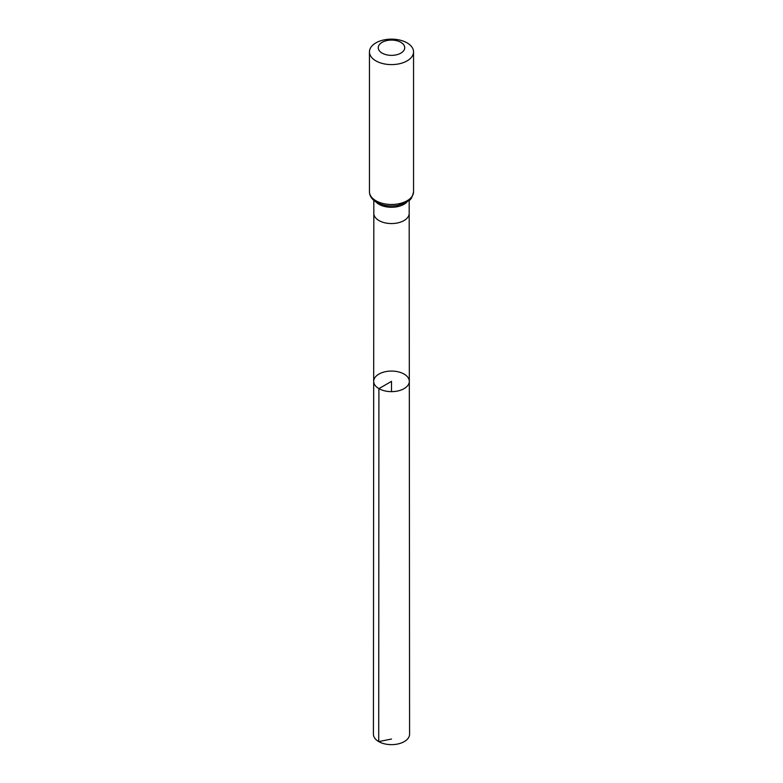 <?xml version="1.0" encoding="UTF-8"?>
<svg xmlns="http://www.w3.org/2000/svg" width="783" height="783" viewBox="0 0 783 783"><rect width="100%" height="100%" fill="white"/><g stroke="black" fill="none" stroke-linecap="round" stroke-linejoin="round"><path stroke-width="1.17" d="M378.903 388.632A17.813 10.287 180 0 1 373.687 381.35A17.813 10.287 180 0 1 391.5 371.073A17.813 10.287 180 0 1 409.313 381.35A17.813 10.287 180 0 1 398.322 390.854A17.813 10.287 180 0 1 378.903 388.632A17.813 10.287 180 0 1 373.687 381.35L373.422 734.2A18.078 10.443 180 0 0 378.718 741.589A18.078 10.443 180 0 0 398.42 743.85A18.078 10.443 180 0 0 409.578 734.2L409.313 381.35A17.813 10.287 180 0 1 398.322 390.854A17.813 10.287 180 0 1 378.903 388.632M382.143 53.127A13.233 7.634 180 0 1 388.074 40.344A13.233 7.634 180 0 1 404.282 49.701A13.233 7.634 180 0 1 382.143 53.127M375.909 60.878A22.051 12.734 180 0 1 369.449 51.884A22.051 12.734 180 0 1 391.5 39.15A22.051 12.734 180 0 1 413.551 51.884A22.051 12.734 180 0 1 399.937 63.638A22.051 12.734 180 0 1 375.909 60.878M391.5 391.637L391.5 381.36L378.903 388.632L378.718 741.589L391.5 739.044M373.687 381.35L373.814 213.348A17.686 10.208 0 0 0 379.001 220.571A17.686 10.208 0 0 0 398.263 222.783A17.686 10.208 0 0 0 409.186 213.348L409.313 381.35M375.987 201.965A17.686 10.208 0 0 0 379.001 204.294A17.686 10.208 0 0 0 407.013 201.965M375.909 200.751A22.051 12.734 180 0 1 369.449 191.747C369.498 195.926 371.896 199.469 376.643 202.366C382.838 205.684 389.865 206.702 397.735 205.41L405.663 202.748C409.029 199.626 411.183 201.965 413.551 191.747A22.051 12.734 180 0 1 399.937 203.511A22.051 12.734 180 0 1 375.909 200.751M409.186 213.348L409.186 200.379M373.814 213.348L373.814 200.379M369.449 51.884L369.449 191.747M413.551 51.884L413.551 191.747"/></g></svg>
